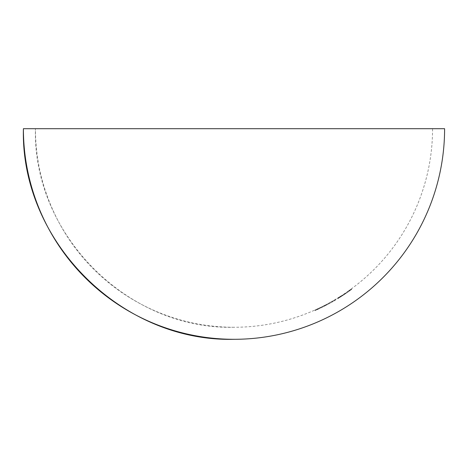 <?xml version="1.0" encoding="UTF-8"?>
<svg xmlns="http://www.w3.org/2000/svg" width="468" height="468" viewBox="0 0 468 468"><rect width="100%" height="100%" fill="white"/><g stroke="black" fill="none" stroke-linecap="round" stroke-linejoin="round"><path stroke-width="0.35" stroke-dasharray="2.34 1.75" d="M432.567 128.7L35.433 128.7L432.567 128.7A198.567 198.567 0 0 1 351.082 289.072L350.31 289.633A198.567 198.567 0 0 1 347.712 291.482A170.843 77.922 -90 0 1 347.671 291.511A190.874 167.216 90 0 1 347.525 291.611A190.874 167.216 90 0 1 347.426 291.681A171.013 78.01 90 0 0 348.865 290.646A198.543 198.543 0 0 1 347.385 291.681A198.537 198.537 0 0 0 349.344 290.295A170.843 77.922 -90 0 1 347.712 291.482M234 327.267A198.567 198.567 0 0 1 35.433 128.7C32.696 234.801 127.899 330.004 234 327.267A198.567 198.567 0 0 0 315.017 309.986L315.017 309.956A198.537 198.537 0 0 0 316.567 309.26A198.543 198.543 0 0 1 315.303 309.834A198.555 198.555 0 0 0 316.567 309.278A198.561 198.561 0 0 1 315.303 309.851L315.303 309.851A198.567 198.567 0 0 1 315.017 309.986L315.017 310.647A199.169 199.169 0 0 0 315.303 310.518L315.303 309.857A198.567 198.567 0 0 0 317.807 308.716L319.34 307.985A198.561 198.561 0 0 1 317.263 308.962L318.965 308.166A194.466 172.171 -90 0 0 319.223 308.049L318.48 308.4A198.567 198.567 0 0 0 319.872 307.739L319.872 307.704A198.537 198.537 0 0 0 320.159 307.57L320.159 307.599A198.567 198.567 0 0 1 319.872 307.739L319.872 308.406A199.169 199.169 0 0 0 320.159 308.266L320.159 307.599A198.567 198.567 0 0 0 321.621 306.885L322.897 306.224A198.537 198.537 0 0 0 323.177 306.084L323.177 306.113A198.567 198.567 0 0 1 322.897 306.259L322.271 306.563A198.567 198.567 0 0 0 322.897 306.259L322.897 306.92L321.955 307.382L321.955 306.71L321.943 307.4L320.732 307.991L320.732 307.318M331.309 301.784L333.017 300.813A198.567 198.567 0 0 1 332.73 300.982L331.309 301.784L331.309 302.474L332.099 302.024L332.099 301.328M332.099 302.024L332.73 301.667L332.73 300.977L332.73 301.673A199.169 199.169 0 0 0 333.017 301.509L333.017 300.819A198.567 198.567 0 0 0 333.672 300.438A198.555 198.555 0 0 0 333.959 300.257L335.714 299.233A198.567 198.567 0 0 1 335.427 299.409L333.959 300.269A198.567 198.567 0 0 1 333.672 300.438L333.672 301.135A199.169 199.169 0 0 0 333.959 300.971L333.959 300.275A198.567 198.567 0 0 0 335.427 299.409L335.427 300.105A199.169 199.169 0 0 0 335.714 299.935L335.714 299.239A198.567 198.567 0 0 0 338.118 297.777L337.902 297.9A178.992 97.982 90 0 0 338.855 297.291A186.796 146.899 -90 0 0 339.078 297.157A178.858 97.888 -90 0 1 338.235 297.701L338.914 297.285A198.567 198.567 0 0 0 339.832 296.712A182.935 125.085 90 0 0 341.067 295.922L340.242 296.437A198.555 198.555 0 0 1 339.955 296.618L341.312 295.764A182.812 124.997 -90 0 1 340.517 296.279A198.567 198.567 0 0 0 341.997 295.326A198.567 198.567 0 0 1 339.832 296.712L339.832 297.42A199.169 199.169 0 0 0 341.997 296.045L341.997 295.326A198.567 198.567 0 0 0 342.962 294.7L343.734 294.191A198.567 198.567 0 0 0 345.413 293.062L346.185 292.535A198.567 198.567 0 0 0 347.525 291.611M333.017 300.813L333.017 301.503L331.262 302.486A199.152 199.152 0 0 1 330.975 302.65A199.169 199.169 0 0 0 331.262 302.503L331.262 301.801A198.567 198.567 0 0 1 330.975 301.977L330.975 301.959A198.555 198.555 0 0 0 331.262 301.796L331.262 301.813A198.567 198.567 0 0 0 332.73 300.982L332.73 301.673M333.959 300.971L333.959 300.269M349.631 290.113L351.796 288.545L349.631 290.113L349.631 290.856L351.082 289.821A199.169 199.169 0 0 1 350.31 290.376L351.796 289.288L351.796 288.545M348.865 291.383A171.709 78.332 -90 0 1 347.426 292.412A191.5 167.766 -90 0 0 347.525 292.348A191.5 167.766 -90 0 0 347.671 292.243A171.54 78.238 90 0 0 347.712 292.213A171.54 78.238 90 0 0 349.344 291.037A199.14 199.14 0 0 1 347.385 292.412L347.385 292.418A199.146 199.146 0 0 0 348.865 291.383L348.865 290.646M330.039 303.182L330.039 302.48L330.039 303.17L329.419 303.521A199.169 199.169 0 0 1 328.764 303.878L330.039 303.182A199.169 199.169 0 0 0 330.326 303.024L330.326 303.012A199.152 199.152 0 0 1 330.039 303.17L327.875 304.352L330.039 303.182L330.039 302.498A198.567 198.567 0 0 1 329.419 302.837L330.039 302.486A198.555 198.555 0 0 0 330.326 302.322A198.567 198.567 0 0 1 330.039 302.498L328.764 303.194A198.567 198.567 0 0 1 327.015 304.13L325.71 304.814A198.567 198.567 0 0 1 325.424 304.966L327.302 303.978L327.302 304.662L327.302 303.978M330.326 303.024L330.326 302.34A198.567 198.567 0 0 0 330.975 301.977L330.975 301.959M326.512 305.06L324.119 306.312A199.152 199.152 0 0 1 323.833 306.441A199.169 199.169 0 0 0 324.119 306.312L324.119 305.639A198.567 198.567 0 0 1 323.833 305.785L323.833 305.768A198.555 198.555 0 0 0 324.119 305.622L324.119 305.627A198.567 198.567 0 0 0 325.424 304.966L325.424 305.639A199.169 199.169 0 0 0 325.71 305.499L325.71 304.82A198.567 198.567 0 0 0 327.015 304.13L327.015 304.808A199.169 199.169 0 0 0 327.302 304.662L326.512 305.06L326.512 304.381M316.567 309.278L316.567 309.939L316.567 309.278M316.567 309.26L316.567 309.939A199.157 199.157 0 0 1 315.303 310.506L315.303 309.851L315.303 310.512A199.163 199.163 0 0 0 316.567 309.939L316.567 309.26M444.6 128.7L23.4 128.7M351.796 289.288L350.707 290.09L350.696 289.359M350.707 289.347L350.707 290.09L349.918 290.651L350.707 290.066L350.696 289.323L351.509 288.756L350.707 289.323L350.707 290.066L349.631 290.856M351.392 289.593L351.392 288.85M351.509 289.499L351.509 288.756M347.426 292.412L347.426 291.681M347.671 292.243L347.671 291.511M349.344 291.037L349.344 290.295M346.899 292.769L344.735 294.237L346.899 292.769L346.899 292.038M345.799 293.53L346.185 293.266A199.169 199.169 0 0 1 345.413 293.787L345.799 292.769L345.805 293.494L346.612 292.968L345.805 293.524M344.735 294.237L344.735 293.512M346.49 293.056L346.49 292.325M346.612 292.968L346.612 292.237M344.448 294.43L342.284 295.852L344.448 294.43L344.448 293.705M343.348 295.168L343.734 294.91A199.169 199.169 0 0 1 342.962 295.419L343.348 294.442M343.348 295.132L343.348 294.413M342.284 295.852L342.284 295.132M343.36 295.156L344.161 294.618L343.36 295.156L343.36 294.436L344.161 293.898L343.36 294.436M344.038 294.705L344.038 293.986M344.161 294.618L344.161 293.898M343.36 295.132L343.36 294.413M341.997 295.326L341.997 296.045A199.169 199.169 0 0 1 340.517 296.993A183.468 125.447 90 0 0 341.312 296.478L339.955 297.332A199.157 199.157 0 0 0 340.242 297.151L341.669 296.238L341.669 295.524M340.979 296.671L340.979 295.957M341.669 296.238L341.067 296.636L341.067 295.922M341.067 296.636A183.585 125.529 -90 0 1 339.832 297.42M340.517 296.993L340.517 296.279M341.956 296.057L341.956 295.337M340.996 296.654L340.996 295.94M339.955 297.332L339.955 296.618M340.242 297.151L340.242 296.437M337.551 298.83L338.235 298.403A179.525 98.257 90 0 0 339.078 297.864A187.44 147.402 90 0 1 338.855 297.999A179.659 98.344 -90 0 1 337.902 298.607L337.551 298.83L337.551 298.128M338.51 298.245L338.51 297.537L338.504 298.239L338.914 297.993A199.169 199.169 0 0 1 338.124 298.485L338.504 298.239M339.511 297.625L339.511 296.911M338.563 298.204L338.563 297.496M338.235 298.403L338.235 297.701M339.078 297.864L339.078 297.157M338.855 297.999L338.855 297.291M337.832 298.654L337.832 297.952M338.528 298.233L338.528 297.525M339.224 297.8L339.224 297.092M335.714 299.233L335.714 299.935L333.959 300.959L334 300.24M334 300.936L334.79 300.468L334.79 299.772M334.79 300.468L335.392 300.117L335.392 299.421M334.842 300.433L334.842 299.736M333.959 300.959L333.959 300.953A199.152 199.152 0 0 1 333.672 301.117L333.672 300.421M331.262 302.503L331.262 301.813L331.309 302.474M332.695 301.685L332.695 300.994M332.145 301.989L332.145 301.298M331.262 302.486L331.262 301.796M329.098 303.679L329.098 302.995L328.162 303.516L330.039 302.492L329.098 303.001L329.098 303.685M327.875 304.352L327.875 303.668M329.098 303.012L329.098 303.697L329.086 303.018M330.326 303.012L330.326 302.322M328.162 304.2L328.162 303.516M323.833 306.458L323.833 305.785L323.833 306.458M324.119 305.622L324.119 306.3L324.119 305.633L324.119 306.3L324.874 305.914L324.874 305.241M324.874 305.914L325.424 305.639M326.465 304.411L326.465 305.089L325.71 305.493L325.71 304.814M326.465 305.089L327.015 304.808M325.664 305.51L325.664 304.832M324.921 305.885L324.921 305.212M324.441 306.136L324.441 305.458M323.177 306.786L323.177 306.756A199.14 199.14 0 0 1 322.897 306.897L322.897 306.926A199.169 199.169 0 0 0 323.177 306.786L323.177 306.113A198.567 198.567 0 0 0 323.833 305.785M322.897 306.897L322.897 306.224M320.732 307.991L322.271 307.236A199.169 199.169 0 0 1 321.621 307.558L322.897 306.926L321.955 307.394L321.955 306.71L321.955 307.394L321.019 307.85L322.897 306.926L322.897 306.253M323.177 306.756L323.177 306.084M321.019 307.85L321.019 307.178M320.159 308.266L320.159 307.57M320.159 308.236A199.14 199.14 0 0 1 319.872 308.377L319.872 307.704M317.263 309.623A199.163 199.163 0 0 0 319.34 308.652L319.223 308.716A195.08 172.715 90 0 1 318.965 308.833L317.263 309.623L317.263 308.962M318.111 309.237L318.111 308.57M319.34 308.652L319.34 307.985M319.088 308.769L319.088 308.102M319.059 308.786A199.163 199.163 0 0 1 317.292 309.611L318.164 309.196L318.152 308.535L317.292 308.95A198.561 198.561 0 0 0 319.059 308.12L318.164 308.535L318.164 309.196L319.059 308.786L319.059 308.12M317.245 309.629L317.245 308.962M316.976 309.757L316.976 309.096M318.146 309.219L318.48 309.061A199.169 199.169 0 0 1 317.807 309.377L318.146 308.558M319.223 308.716L319.223 308.049M318.965 308.833L318.965 308.166M317.567 309.477L317.567 308.816M317.292 309.611L317.292 308.95M315.303 310.506L315.303 309.834M315.303 310.495A199.146 199.146 0 0 0 316.567 309.927L316.567 309.921A199.14 199.14 0 0 1 315.017 310.617L315.017 309.956M349.918 290.651L349.918 289.908M345.021 294.05L345.021 293.325M342.57 295.665L342.57 294.945M341.312 296.478L341.312 295.764M337.902 298.607L337.902 297.9"/><path stroke-width="0.7" d="M23.4 128.7L444.6 128.7A210.6 210.6 0 0 1 234 339.3C121.464 342.202 20.498 241.236 23.4 128.7A210.6 210.6 0 0 0 234 339.3"/></g></svg>

